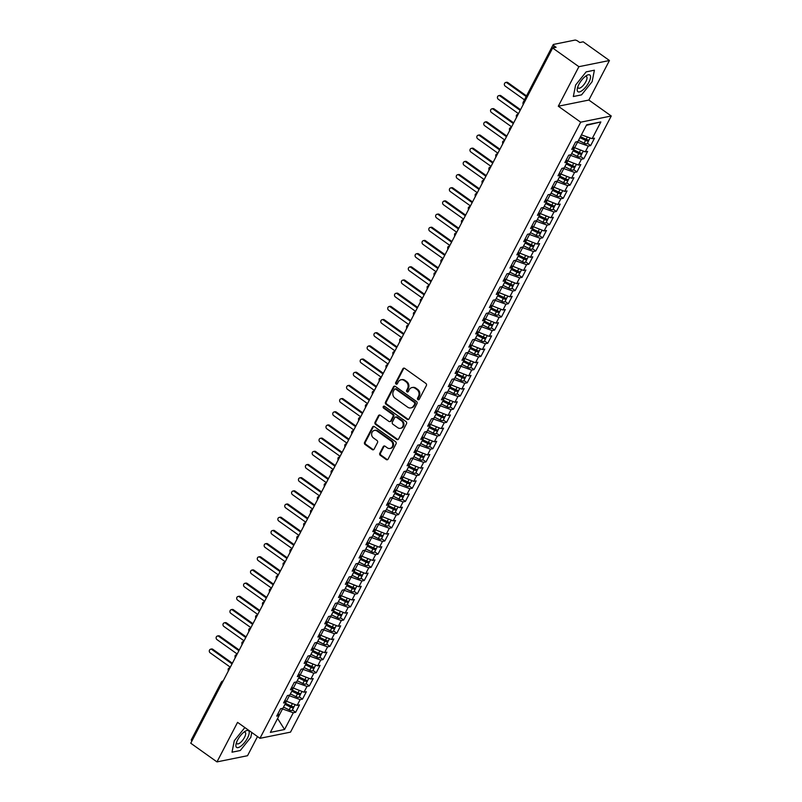 <?xml version="1.0" encoding="UTF-8"?>
<svg xmlns="http://www.w3.org/2000/svg" width="802" height="802" viewBox="0 0 802 802"><rect width="100%" height="100%" fill="white"/><g stroke="black" fill="none" stroke-linecap="round" stroke-linejoin="round"><path stroke-width="1.2" d="M417.922 399.637A1.083 0.942 -101.4 0 0 419.225 399.316L426.373 385.572A1.544 1.343 -101.4 0 0 425.872 383.436L404.709 368.359A1.544 1.343 -101.4 0 0 402.865 368.82L395.707 382.564A1.083 0.942 -101.4 0 0 397.351 383.737L398.273 381.952A4.952 4.311 -101.4 0 1 401.06 379.777A4.952 4.311 -101.4 0 1 404.198 380.499L405.962 381.752A4.952 4.311 -101.4 0 1 407.566 388.569L406.644 390.353A1.083 0.942 -101.4 0 0 408.288 391.526L409.21 389.742A4.952 4.311 -101.4 0 1 411.987 387.567A4.952 4.311 -101.4 0 1 415.125 388.288L416.89 389.541A4.952 4.311 -101.4 0 1 418.504 396.358L417.571 398.143A1.083 0.942 -101.4 0 0 417.922 399.637M411.987 387.567L412.759 387.416A4.952 4.311 -101.4 0 1 415.897 388.128L417.662 389.391A4.952 4.311 -101.4 0 1 419.266 396.208L418.343 397.982A1.083 0.942 -101.4 0 0 418.975 399.617M404.128 368.118A1.544 1.343 -101.4 0 0 403.627 368.659L396.469 382.404A1.083 0.942 -101.4 0 0 397.11 384.038M401.06 379.777L401.822 379.627A4.952 4.311 -101.4 0 1 404.96 380.338L406.724 381.602A4.952 4.311 -101.4 0 1 408.328 388.419L407.406 390.193A1.083 0.942 -101.4 0 0 408.038 391.827M379.807 453.21A1.544 1.343 -101.4 0 0 380.308 455.335L386.243 459.566A1.544 1.343 -101.4 0 0 388.088 459.115L396.038 443.847A1.544 1.343 -101.4 0 0 395.536 441.712L374.374 426.634A1.544 1.343 -101.4 0 0 372.519 427.095L364.579 442.363A1.544 1.343 -101.4 0 0 365.08 444.488L372.248 449.601A1.544 1.343 -101.4 0 0 374.103 449.14L377.501 442.614A1.544 1.343 -101.4 0 0 377 440.478L373.441 437.942A4.14 3.599 -101.4 0 1 371.657 433.661A4.14 3.599 -101.4 0 1 374.424 430.423A4.14 3.599 -101.4 0 1 377.04 431.025L390.975 440.95A4.14 3.599 -101.4 0 1 392.759 445.23A4.14 3.599 -101.4 0 1 390.003 448.468A4.14 3.599 -101.4 0 1 387.376 447.867L385.05 446.213A1.544 1.343 -101.4 0 0 383.206 446.674L379.807 453.21L380.569 453.05A1.544 1.343 -101.4 0 0 381.07 455.185L387.005 459.416A1.544 1.343 -101.4 0 0 387.597 459.646M578.884 66.686L558.302 106.225L588.858 100.049L609.44 60.511L578.884 66.686L552.648 48L556.087 47.308L554.172 45.935L553.149 47.899M558.302 106.225L580.698 122.185L259.958 738.321L237.562 722.361L216.981 761.9L190.746 743.213L552.648 48M407.185 419.336A1.544 1.343 -101.4 0 0 409.04 418.875L416.98 403.617A1.544 1.343 -101.4 0 0 416.479 401.481L395.316 386.404A1.544 1.343 -101.4 0 0 393.461 386.865L385.521 402.123A1.544 1.343 -101.4 0 0 386.023 404.258L407.185 419.336L407.947 419.185A1.544 1.343 -101.4 0 0 408.539 419.416M406.514 423.727L398.564 438.995A1.544 1.343 -101.4 0 1 396.719 439.456L375.547 424.378A1.544 1.343 -101.4 0 1 375.045 422.243L378.444 415.707A1.544 1.343 -101.4 0 1 380.298 415.256L388.88 421.371A1.544 1.343 -101.4 0 0 390.734 420.91L392.99 416.579A1.544 1.343 -101.4 0 0 392.489 414.444L383.546 408.078A1.083 0.942 -101.4 0 1 384.489 406.273L406.012 421.601A1.544 1.343 -101.4 0 1 406.514 423.727M580.698 122.185L611.254 115.999L290.514 732.136L259.958 738.321M586.382 125.323L600.848 121.944L586.643 124.811L577.931 141.553L575.565 142.034L571.726 149.413L574.092 148.931L571.074 154.736L568.708 155.207L564.859 162.585L567.225 162.114L564.207 167.909L561.841 168.39L558.002 175.768L560.367 175.287L557.35 181.092L554.984 181.573L551.144 188.951L553.51 188.47L550.493 194.264L548.117 194.746L544.277 202.124L546.643 201.653L543.626 207.447L541.26 207.929L537.42 215.307L539.786 214.826L536.769 220.63L534.403 221.111L530.553 228.49L532.929 228.009L529.911 233.803L527.536 234.284L523.696 241.663L526.062 241.191L523.044 246.986L520.678 247.467L516.839 254.846L519.205 254.364L516.187 260.169L513.821 260.64L509.972 268.028L512.348 267.547L509.32 273.342L506.954 273.823L503.115 281.201L505.481 280.73L502.463 286.525L500.097 287.006L496.258 294.384L498.623 293.903L495.606 299.707L493.24 300.179L489.39 307.567L491.756 307.086L488.739 312.88L486.373 313.361L482.533 320.74L484.899 320.269L481.882 326.063L479.516 326.544L475.676 333.923L478.042 333.442L475.025 339.246L472.649 339.717L468.809 347.106L471.175 346.624L468.157 352.419L465.792 352.9L461.952 360.278L464.318 359.797L461.3 365.602L458.934 366.083L455.085 373.461L457.461 372.98L454.443 378.785L452.067 379.256L448.228 386.644L450.594 386.163L447.576 391.957L445.21 392.439L441.371 399.817L443.737 399.336L440.719 405.14L438.353 405.622L434.504 413L436.879 412.519L433.852 418.323L431.486 418.794L427.646 426.183L430.012 425.702L426.995 431.496L424.629 431.977L420.789 439.356L423.155 438.874L420.138 444.679L417.772 445.16L413.922 452.539L416.288 452.057L413.271 457.852L410.905 458.333L407.065 465.711L409.431 465.24L406.413 471.035L404.048 471.516L400.208 478.894L402.574 478.413L399.556 484.218L397.18 484.699L393.341 492.077L395.707 491.596L392.689 497.39L390.323 497.872L386.484 505.25L388.85 504.779L385.832 510.573L383.466 511.054L379.617 518.433L381.993 517.952L378.975 523.756L376.599 524.237L372.76 531.616L375.125 531.135L372.108 536.929L369.742 537.41L365.902 544.789L368.268 544.317L365.251 550.112L362.885 550.593L359.035 557.971L361.411 557.49L358.384 563.295L356.018 563.766L352.178 571.154L354.544 570.673L351.527 576.468L349.161 576.949L345.321 584.327L347.687 583.856L344.67 589.65L342.304 590.132L338.454 597.51L340.82 597.029L337.802 602.833L335.437 603.304L331.597 610.693L333.963 610.212L330.945 616.006L328.579 616.487L324.74 623.866L327.106 623.385L324.088 629.189L321.712 629.67L317.873 637.049L320.239 636.567L317.221 642.372L314.855 642.843L311.016 650.232L313.382 649.75L310.364 655.545L307.998 656.026L304.148 663.404L306.524 662.923L303.507 668.728L301.131 669.209L297.291 676.587L299.657 676.106L296.64 681.911L294.274 682.382L290.434 689.77L292.8 689.289L289.783 695.083L287.417 695.565L283.567 702.943L285.943 702.462L282.916 708.266L280.55 708.747L276.71 716.126L279.076 715.645L278.124 713.419M600.848 121.944L592.137 138.676L581.42 134.856M587.395 143.247L590.663 145.583L594.503 138.195L592.137 138.676M590.663 145.583L588.297 146.054L585.28 151.859L573.34 147.197M580.538 156.43L583.806 158.756L587.645 151.377L585.28 151.859M583.806 158.756L581.44 159.237L578.422 165.032L566.483 160.38M573.671 169.613L576.939 171.939L580.788 164.56L578.422 165.032M576.939 171.939L574.573 172.42L571.555 178.214L559.626 173.553M566.813 182.786L570.082 185.122L573.921 177.733L571.555 178.214M570.082 185.122L567.716 185.593L564.698 191.397L552.758 186.736M559.956 195.969L563.225 198.294L567.064 190.916L564.698 191.397M563.225 198.294L560.859 198.776L557.831 204.57L545.901 199.919M553.089 209.142L556.357 211.477L560.207 204.099L557.831 204.57M556.357 211.477L553.992 211.959L550.974 217.753L539.034 213.091M546.232 222.324L549.5 224.65L553.34 217.272L550.974 217.753M549.5 224.65L547.134 225.131L544.117 230.936L532.177 226.274M539.365 235.507L542.643 237.833L546.483 230.455L544.117 230.936M542.643 237.833L540.267 238.314L537.25 244.109L525.32 239.457M532.508 248.68L535.776 251.016L539.626 243.638L537.25 244.109M535.776 251.016L533.41 251.497L530.393 257.292L518.453 252.63M525.651 261.863L528.919 264.189L532.759 256.81L530.393 257.292M528.919 264.189L526.553 264.67L523.536 270.474L511.596 265.813M518.784 275.046L522.062 277.372L525.901 269.993L523.536 270.474M522.062 277.372L519.686 277.853L516.668 283.647L504.739 278.986M511.927 288.219L515.195 290.555L519.034 283.176L516.668 283.647M515.195 290.555L512.829 291.036L509.811 296.83L497.872 292.169M505.07 301.402L508.338 303.727L512.177 296.349L509.811 296.83M508.338 303.727L505.972 304.209L502.944 310.013L491.014 305.351M498.202 314.584L501.471 316.91L505.32 309.532L502.944 310.013M501.471 316.91L499.105 317.392L496.087 323.186L484.157 318.524M491.345 327.757L494.613 330.093L498.453 322.705L496.087 323.186M494.613 330.093L492.248 330.564L489.23 336.369L477.29 331.707M484.488 340.94L487.756 343.266L491.596 335.888L489.23 336.369M487.756 343.266L485.39 343.747L482.363 349.552L470.433 344.89M477.621 354.123L480.889 356.449L484.739 349.07L482.363 349.552M480.889 356.449L478.523 356.93L475.506 362.725L463.566 358.063M470.764 367.296L474.032 369.632L477.872 362.243L475.506 362.725M474.032 369.632L471.666 370.103L468.649 375.907L456.709 371.246M463.897 380.479L467.175 382.805L471.015 375.426L468.649 375.907M467.175 382.805L464.799 383.286L461.782 389.09L449.852 384.429M457.04 393.662L460.308 395.987L464.157 388.609L461.782 389.09M460.308 395.987L457.942 396.469L454.924 402.263L442.985 397.602M450.183 406.835L453.451 409.17L457.29 401.782L454.924 402.263M453.451 409.17L451.085 409.642L448.067 415.446L436.128 410.784M443.316 420.017L446.594 422.343L450.433 414.965L448.067 415.446M446.594 422.343L444.218 422.824L441.2 428.619L429.27 423.967M436.458 433.2L439.727 435.526L443.566 428.148L441.2 428.619M439.727 435.526L437.361 436.007L434.343 441.802L422.403 437.14M429.601 446.373L432.869 448.709L436.709 441.321L434.343 441.802M432.869 448.709L430.504 449.18L427.476 454.985L415.546 450.323M422.734 459.556L426.002 461.882L429.852 454.503L427.476 454.985M426.002 461.882L423.636 462.363L420.619 468.157L408.689 463.506M415.877 472.729L419.145 475.065L422.985 467.686L420.619 468.157M419.145 475.065L416.779 475.546L413.762 481.34L401.822 476.679M409.02 485.912L412.288 488.238L416.128 480.859L413.762 481.34M412.288 488.238L409.922 488.719L406.895 494.523L394.965 489.862M402.153 499.095L405.421 501.42L409.271 494.042L406.895 494.523M405.421 501.42L403.055 501.902L400.038 507.696L388.098 503.044M395.296 512.267L398.564 514.603L402.403 507.225L400.038 507.696M398.564 514.603L396.198 515.084L393.18 520.879L381.241 516.217M388.429 525.45L391.707 527.776L395.546 520.398L393.18 520.879M391.707 527.776L389.331 528.257L386.313 534.062L374.384 529.4M381.572 538.633L384.84 540.959L388.689 533.581L386.313 534.062M384.84 540.959L382.474 541.44L379.456 547.235L367.517 542.573M374.714 551.806L377.983 554.142L381.822 546.763L379.456 547.235M377.983 554.142L375.617 554.623L372.599 560.418L360.659 555.756M367.847 564.989L371.125 567.315L374.965 559.936L372.599 560.418M371.125 567.315L368.75 567.796L365.732 573.6L353.802 568.939M360.99 578.172L364.258 580.498L368.098 573.119L365.732 573.6M364.258 580.498L361.892 580.979L358.875 586.773L346.935 582.112M354.133 591.345L357.401 593.681L361.241 586.292L358.875 586.773M357.401 593.681L355.035 594.152L352.008 599.956L340.078 595.295M347.266 604.528L350.534 606.853L354.384 599.475L352.008 599.956M350.534 606.853L348.168 607.335L345.151 613.139L333.221 608.477M340.409 617.71L343.677 620.036L347.517 612.658L345.151 613.139M343.677 620.036L341.311 620.517L338.294 626.312L326.354 621.65M333.552 630.883L336.82 633.219L340.66 625.831L338.294 626.312M336.82 633.219L334.454 633.69L331.427 639.495L319.497 634.833M326.685 644.066L329.953 646.392L333.802 639.014L331.427 639.495M329.953 646.392L327.587 646.873L324.569 652.678L312.63 648.016M319.828 657.249L323.096 659.575L326.935 652.196L324.569 652.678M323.096 659.575L320.73 660.056L317.712 665.85L305.773 661.189M312.96 670.422L316.239 672.758L320.078 665.369L317.712 665.85M316.239 672.758L313.863 673.229L310.845 679.033L298.915 674.372M306.103 683.605L309.372 685.931L313.211 678.552L310.845 679.033M309.372 685.931L307.006 686.412L303.988 692.206L292.048 687.555M299.246 696.788L302.514 699.113L306.354 691.735L303.988 692.206M302.514 699.113L300.148 699.595L297.131 705.389L285.191 700.727M292.379 709.96L295.657 712.296L299.497 704.908L297.131 705.389M295.657 712.296L293.281 712.767L284.57 729.509L270.364 732.386L279.076 715.645M285.943 702.462L284.981 700.236M279.046 715.564L282.494 708.928L281.863 708.477M293.281 712.767L282.494 708.928M277.602 718.482L284.57 729.509M292.8 689.289L291.838 687.063M286.334 701.549L289.352 695.745L288.73 695.294M300.148 699.595L289.352 695.745M299.657 676.106L298.705 673.88M293.201 688.367L296.219 682.572L295.587 682.121M307.006 686.412L296.219 682.572M306.524 662.923L305.562 660.698M300.058 675.184L303.076 669.389L302.444 668.938M313.863 673.229L303.076 669.389M313.382 649.75L312.419 647.525M306.915 662.011L309.943 656.206L309.311 655.765M320.73 660.056L309.943 656.206M320.239 636.567L319.286 634.342M313.782 648.828L316.8 643.034L316.168 642.582M327.587 646.873L316.8 643.034M327.106 623.385L326.143 621.159M320.64 635.645L323.657 629.851L323.026 629.4M334.454 633.69L323.657 629.851M333.963 610.212L333 607.986M327.507 622.472L330.524 616.668L329.893 616.227M341.311 620.517L330.524 616.668M340.82 597.029L339.868 594.803M334.364 609.289L337.381 603.495L336.75 603.044M348.168 607.335L337.381 603.495M347.687 583.856L346.725 581.62M341.221 596.117L344.238 590.312L343.607 589.861M355.035 594.152L344.238 590.312M354.544 570.673L353.592 568.448M348.088 582.934L351.106 577.129L350.474 576.688M361.892 580.979L351.106 577.129M361.411 557.49L360.449 555.265M354.945 569.751L357.963 563.956L357.331 563.505M368.75 567.796L357.963 563.956M368.268 544.317L367.306 542.082M361.802 556.578L364.82 550.773L364.198 550.322M375.617 554.623L364.82 550.773M375.125 531.135L374.173 528.909M368.669 543.395L371.687 537.591L371.055 537.15M382.474 541.44L371.687 537.591M381.993 517.952L381.03 515.726M375.526 530.212L378.544 524.418L377.912 523.967M389.331 528.257L378.544 524.418M388.85 504.779L387.887 502.543M382.384 517.039L385.411 511.235L384.78 510.784M396.198 515.084L385.411 511.235M395.707 491.596L394.754 489.37M389.251 503.856L392.268 498.062L391.637 497.611M403.055 501.902L392.268 498.062M402.574 478.413L401.612 476.188M396.108 490.674L399.125 484.879L398.494 484.428M409.922 488.719L399.125 484.879M409.431 465.24L408.469 463.015M402.975 477.501L405.992 471.696L405.361 471.245M416.779 475.546L405.992 471.696M416.288 452.057L415.336 449.832M409.832 464.318L412.85 458.523L412.218 458.072M423.636 462.363L412.85 458.523M423.155 438.874L422.193 436.649M416.689 451.135L419.707 445.341L419.075 444.889M430.504 449.18L419.707 445.341M430.012 425.702L429.06 423.476M423.556 437.962L426.574 432.158L425.942 431.707M437.361 436.007L426.574 432.158M436.879 412.519L435.917 410.293M430.413 424.779L433.431 418.985L432.799 418.534M444.218 422.824L433.431 418.985M443.737 399.336L442.774 397.11M437.27 411.596L440.288 405.802L439.666 405.351M451.085 409.642L440.288 405.802M450.594 386.163L449.641 383.937M444.138 398.424L447.155 392.619L446.524 392.178M457.942 396.469L447.155 392.619M457.461 372.98L456.498 370.755M450.995 385.241L454.012 379.446L453.381 378.995M464.799 383.286L454.012 379.446M464.318 359.797L463.355 357.572M457.852 372.058L460.879 366.263L460.248 365.812M471.666 370.103L460.879 366.263M471.175 346.624L470.223 344.399M464.719 358.885L467.736 353.08L467.105 352.639M478.523 356.93L467.736 353.08M478.042 333.442L477.08 331.216M471.576 345.702L474.594 339.908L473.962 339.457M485.39 343.747L474.594 339.908M484.899 320.269L483.937 318.033M478.443 332.529L481.461 326.725L480.829 326.274M492.248 330.564L481.461 326.725M491.756 307.086L490.804 304.86M485.3 319.346L488.318 313.542L487.686 313.101M499.105 317.392L488.318 313.542M498.623 293.903L497.661 291.677M492.157 306.163L495.175 300.369L494.543 299.918M505.972 304.209L495.175 300.369M505.481 280.73L504.528 278.495M499.024 292.991L502.042 287.186L501.41 286.735M512.829 291.036L502.042 287.186M512.348 267.547L511.385 265.322M505.882 279.808L508.899 274.003L508.267 273.562M519.686 277.853L508.899 274.003M519.205 254.364L518.242 252.139M512.739 266.625L515.756 260.83L515.135 260.379M526.553 264.67L515.756 260.83M526.062 241.191L525.109 238.956M519.606 253.452L522.623 247.648L521.992 247.196M533.41 251.497L522.623 247.648M532.929 228.009L531.967 225.783M526.463 240.269L529.48 234.475L528.849 234.024M540.267 238.314L529.48 234.475M539.786 214.826L538.824 212.6M533.32 227.086L536.348 221.292L535.716 220.841M547.134 225.131L536.348 221.292M546.643 201.653L545.691 199.427M540.187 213.913L543.205 208.109L542.573 207.658M553.992 211.959L543.205 208.109M553.51 188.47L552.548 186.244M547.044 200.731L550.062 194.936L549.43 194.485M560.859 198.776L550.062 194.936M560.367 175.287L559.405 173.062M553.911 187.548L556.929 181.753L556.297 181.302M567.716 185.593L556.929 181.753M567.225 162.114L566.272 159.889M560.768 174.375L563.786 168.57L563.154 168.119M574.573 172.42L563.786 168.57M574.092 148.931L573.129 146.706M567.626 161.192L570.643 155.398L570.011 154.946M581.44 159.237L570.643 155.398M609.44 60.511L583.204 41.814L579.766 42.516L577.851 41.153A2.366 0.792 27.5 0 0 574.904 40.1L553.52 44.431A2.366 0.792 27.5 0 0 553.22 44.611A2.366 0.792 27.5 0 0 554.172 45.935M574.493 148.009L577.51 142.215L576.879 141.764M588.297 146.054L577.51 142.215M191.949 740.908A2.366 0.792 -152.5 0 1 191.317 739.825L221.312 682.201A2.366 0.792 -152.5 0 0 221.943 683.274M216.981 761.9L247.527 755.715L257.502 736.567M588.858 100.049L611.254 115.999M581.58 94.857L592.117 81.694L594.402 70.205L586.162 71.879L575.625 85.032L573.33 96.521L581.58 94.857L573.33 96.521L575.625 85.032L586.162 71.879L594.402 70.205L592.117 81.694L581.58 94.857M244.841 727.554L234.304 740.707L232.009 752.196L240.259 750.532L250.795 737.369L251.768 732.487L250.795 737.369L240.259 750.532L232.009 752.196L234.304 740.707L244.841 727.554M516.959 116.561A2.366 0.792 -152.5 0 1 516.318 115.498A2.366 0.792 -152.5 0 1 516.328 115.488A2.366 2.366 0 0 1 517.952 114.255A2.366 2.055 -101.4 0 1 518.172 114.225L517.952 114.255M510.092 129.744A2.366 0.792 -152.5 0 1 509.46 128.671A2.366 0.792 -152.5 0 1 509.46 128.661A2.366 2.366 0 0 1 511.095 127.438A2.366 2.055 -101.4 0 1 511.315 127.408L511.095 127.438M503.235 142.926A2.366 0.792 -152.5 0 1 502.593 141.854A2.366 0.792 -152.5 0 1 502.603 141.844A2.366 2.366 0 0 1 504.227 140.621A2.366 2.055 -101.4 0 1 504.448 140.591M496.378 156.099A2.366 0.792 -152.5 0 1 495.736 155.037A2.366 0.792 -152.5 0 1 495.736 155.027A2.366 2.366 0 0 1 497.37 153.794A2.366 2.055 -101.4 0 1 497.591 153.763M489.511 169.282A2.366 0.792 -152.5 0 1 488.879 168.209A2.366 0.792 -152.5 0 1 488.879 168.199A2.366 2.366 0 0 1 490.513 166.976A2.366 2.055 -101.4 0 1 490.734 166.946M482.654 182.465A2.366 0.792 -152.5 0 1 482.012 181.392A2.366 0.792 -152.5 0 1 482.022 181.382A2.366 2.366 0 0 1 483.646 180.159A2.366 2.055 -101.4 0 1 483.867 180.129M475.797 195.638A2.366 0.792 -152.5 0 1 475.155 194.575A2.366 0.792 -152.5 0 1 475.155 194.565A2.366 2.366 0 0 1 476.789 193.332A2.366 2.055 -101.4 0 1 477.01 193.302M468.929 208.821A2.366 0.792 -152.5 0 1 468.298 207.748A2.366 0.792 -152.5 0 1 468.298 207.738A2.366 2.366 0 0 1 469.932 206.515A2.366 2.055 -101.4 0 1 470.152 206.485L469.932 206.515M462.072 222.004A2.366 0.792 -152.5 0 1 461.431 220.931A2.366 0.792 -152.5 0 1 461.441 220.921A2.366 2.366 0 0 1 463.065 219.698A2.366 2.055 -101.4 0 1 463.285 219.668L463.065 219.698M455.215 235.176A2.366 0.792 -152.5 0 1 454.574 234.114A2.366 0.792 -152.5 0 1 454.574 234.104A2.366 2.366 0 0 1 456.208 232.871A2.366 2.055 -101.4 0 1 456.428 232.841L456.208 232.871M448.348 248.359A2.366 0.792 -152.5 0 1 447.716 247.287A2.366 0.792 -152.5 0 1 447.716 247.277A2.366 2.366 0 0 1 449.351 246.054A2.366 2.055 -101.4 0 1 449.561 246.024L449.351 246.054M441.491 261.542A2.366 0.792 -152.5 0 1 440.849 260.47A2.366 0.792 -152.5 0 1 440.859 260.46A2.366 2.366 0 0 1 442.483 259.236A2.366 2.055 -101.4 0 1 442.704 259.206L442.483 259.236M434.624 274.715A2.366 0.792 -152.5 0 1 433.992 273.642L433.992 273.642A2.366 2.366 0 0 1 435.626 272.409A2.366 2.055 -101.4 0 1 435.847 272.379L435.626 272.409M427.767 287.898A2.366 0.792 -152.5 0 1 427.125 286.825A2.366 0.792 -152.5 0 1 427.135 286.815A2.366 2.366 0 0 1 428.759 285.592A2.366 2.055 -101.4 0 1 428.98 285.562L428.759 285.592M420.91 301.071A2.366 0.792 -152.5 0 1 420.268 300.008A2.366 0.792 -152.5 0 1 420.268 299.998A2.366 2.366 0 0 1 421.902 298.775A2.366 2.055 -101.4 0 1 422.123 298.745M414.043 314.254A2.366 0.792 -152.5 0 1 413.411 313.181L413.411 313.181A2.366 2.366 0 0 1 415.045 311.948A2.366 2.055 -101.4 0 1 415.266 311.918L415.045 311.948M407.185 327.437A2.366 0.792 -152.5 0 1 406.544 326.364A2.366 0.792 -152.5 0 1 406.554 326.354A2.366 2.366 0 0 1 408.178 325.131A2.366 2.055 -101.4 0 1 408.398 325.101M400.328 340.609A2.366 0.792 -152.5 0 1 399.687 339.547A2.366 0.792 -152.5 0 1 399.687 339.537A2.366 2.366 0 0 1 401.321 338.314A2.366 2.055 -101.4 0 1 401.541 338.274M393.461 353.792A2.366 0.792 -152.5 0 1 392.83 352.72L392.83 352.72A2.366 2.366 0 0 1 394.464 351.487A2.366 2.055 -101.4 0 1 394.684 351.456M386.604 366.975A2.366 0.792 -152.5 0 1 385.962 365.902A2.366 0.792 -152.5 0 1 385.973 365.892A2.366 2.366 0 0 1 387.597 364.669A2.366 2.055 -101.4 0 1 387.817 364.639M379.747 380.148A2.366 0.792 -152.5 0 1 379.105 379.085A2.366 0.792 -152.5 0 1 379.105 379.075A2.366 2.366 0 0 1 380.739 377.842A2.366 2.055 -101.4 0 1 380.96 377.812L380.739 377.842M372.88 393.331A2.366 0.792 -152.5 0 1 372.248 392.258A2.366 0.792 -152.5 0 1 372.248 392.248A2.366 2.366 0 0 1 373.882 391.025A2.366 2.055 -101.4 0 1 374.093 390.995L373.882 391.025M366.023 406.514A2.366 0.792 -152.5 0 1 365.381 405.441A2.366 0.792 -152.5 0 1 365.391 405.431A2.366 2.366 0 0 1 367.015 404.208A2.366 2.055 -101.4 0 1 367.236 404.178M359.156 419.687A2.366 0.792 -152.5 0 1 358.524 418.624A2.366 0.792 -152.5 0 1 358.524 418.614A2.366 2.366 0 0 1 360.158 417.381A2.366 2.055 -101.4 0 1 360.379 417.351L360.158 417.381M352.299 432.869A2.366 0.792 -152.5 0 1 351.657 431.797A2.366 0.792 -152.5 0 1 351.667 431.787A2.366 2.366 0 0 1 353.291 430.564A2.366 2.055 -101.4 0 1 353.512 430.534L353.291 430.564M345.441 446.052A2.366 0.792 -152.5 0 1 344.8 444.98A2.366 0.792 -152.5 0 1 344.8 444.97A2.366 2.366 0 0 1 346.434 443.747A2.366 2.055 -101.4 0 1 346.654 443.717L346.434 443.747M338.574 459.225A2.366 0.792 -152.5 0 1 337.943 458.163A2.366 0.792 -152.5 0 1 337.943 458.153A2.366 2.366 0 0 1 339.577 456.919A2.366 2.055 -101.4 0 1 339.797 456.889L339.577 456.919M331.717 472.408A2.366 0.792 -152.5 0 1 331.076 471.335A2.366 0.792 -152.5 0 1 331.086 471.325A2.366 2.366 0 0 1 332.71 470.102A2.366 2.055 -101.4 0 1 332.93 470.072L332.71 470.102M324.86 485.591A2.366 0.792 -152.5 0 1 324.219 484.518A2.366 0.792 -152.5 0 1 324.219 484.508A2.366 2.366 0 0 1 325.853 483.285A2.366 2.055 -101.4 0 1 326.073 483.255L325.853 483.285M317.993 498.764A2.366 0.792 -152.5 0 1 317.361 497.701A2.366 0.792 -152.5 0 1 317.361 497.691A2.366 2.366 0 0 1 318.995 496.458A2.366 2.055 -101.4 0 1 319.216 496.428L318.995 496.458M311.136 511.947A2.366 0.792 -152.5 0 1 310.494 510.874A2.366 0.792 -152.5 0 1 310.504 510.864A2.366 2.366 0 0 1 312.128 509.641A2.366 2.055 -101.4 0 1 312.349 509.611M304.279 525.13A2.366 0.792 -152.5 0 1 303.637 524.057A2.366 0.792 -152.5 0 1 303.637 524.047A2.366 2.366 0 0 1 305.271 522.824A2.366 2.055 -101.4 0 1 305.492 522.794M297.412 538.302A2.366 0.792 -152.5 0 1 296.78 537.23L296.78 537.23A2.366 2.366 0 0 1 298.414 535.997A2.366 2.055 -101.4 0 1 298.625 535.967M290.555 551.485A2.366 0.792 -152.5 0 1 289.913 550.413A2.366 0.792 -152.5 0 1 289.923 550.403A2.366 2.366 0 0 1 291.547 549.18A2.366 2.055 -101.4 0 1 291.768 549.149M283.687 564.658A2.366 0.792 -152.5 0 1 283.056 563.595A2.366 0.792 -152.5 0 1 283.056 563.585A2.366 2.366 0 0 1 284.69 562.362A2.366 2.055 -101.4 0 1 284.91 562.332M276.83 577.841A2.366 0.792 -152.5 0 1 276.189 576.768A2.366 0.792 -152.5 0 1 276.199 576.768A2.366 2.366 0 0 1 277.823 575.535A2.366 2.055 -101.4 0 1 278.043 575.505L277.823 575.535M269.973 591.024A2.366 0.792 -152.5 0 1 269.332 589.951A2.366 0.792 -152.5 0 1 269.332 589.941A2.366 2.366 0 0 1 270.966 588.718A2.366 2.055 -101.4 0 1 271.186 588.688L270.966 588.718M263.106 604.197A2.366 0.792 -152.5 0 1 262.475 603.134A2.366 0.792 -152.5 0 1 262.475 603.124A2.366 2.366 0 0 1 264.109 601.901A2.366 2.055 -101.4 0 1 264.329 601.861L264.109 601.901M256.249 617.38A2.366 0.792 -152.5 0 1 255.607 616.307A2.366 0.792 -152.5 0 1 255.617 616.307A2.366 2.366 0 0 1 257.242 615.074A2.366 2.055 -101.4 0 1 257.462 615.044M249.392 630.562A2.366 0.792 -152.5 0 1 248.75 629.49A2.366 0.792 -152.5 0 1 248.75 629.48A2.366 2.366 0 0 1 250.384 628.257A2.366 2.055 -101.4 0 1 250.605 628.227L250.384 628.257M242.525 643.735A2.366 0.792 -152.5 0 1 241.893 642.673A2.366 0.792 -152.5 0 1 241.893 642.663A2.366 2.366 0 0 1 243.527 641.43A2.366 2.055 -101.4 0 1 243.748 641.399L243.527 641.43M235.668 656.918A2.366 0.792 -152.5 0 1 235.026 655.846A2.366 0.792 -152.5 0 1 235.036 655.846A2.366 2.366 0 0 1 236.66 654.612A2.366 2.055 -101.4 0 1 236.881 654.582L236.66 654.612M228.811 670.101A2.366 0.792 -152.5 0 1 228.169 669.028A2.366 0.792 -152.5 0 1 228.169 669.018A2.366 2.366 0 0 1 229.803 667.795A2.366 2.055 -101.4 0 1 230.024 667.765L229.803 667.795M394.734 386.173A1.544 1.343 -101.4 0 0 394.233 386.704L386.283 401.972A1.544 1.343 -101.4 0 0 386.785 404.108L407.947 419.185M414.594 403.867A1.083 0.942 -101.4 0 0 414.243 402.373L395.667 389.14A1.083 0.942 -101.4 0 0 394.373 389.461L393.391 391.336A4.952 4.311 -101.4 0 0 395.005 398.153L407.697 407.195A4.952 4.311 -101.4 0 0 410.835 407.917A4.952 4.311 -101.4 0 0 413.621 405.742L415.356 403.707A1.083 0.942 -101.4 0 0 415.005 402.223L414.243 402.373M394.975 388.98L395.747 388.83A1.083 0.942 -101.4 0 1 396.429 388.98L415.005 402.223M410.835 407.917L411.606 407.767A4.952 4.311 -101.4 0 0 414.383 405.581L413.621 405.742M415.356 403.707L414.383 405.581M379.717 415.015A1.544 1.343 -101.4 0 0 379.216 415.556L375.807 422.093A1.544 1.343 -101.4 0 0 376.318 424.218L397.481 439.295A1.544 1.343 -101.4 0 0 398.063 439.536M389.862 421.591L390.624 421.441A1.544 1.343 -101.4 0 0 391.496 420.759L393.752 416.428A1.544 1.343 -101.4 0 0 393.251 414.293L384.308 407.927L383.546 408.078M384.208 406.133A1.083 0.942 -101.4 0 0 384.308 407.927M397.792 427.717A4.14 3.599 -101.4 0 0 400.409 428.318A4.14 3.599 -101.4 0 0 403.175 425.07A4.14 3.599 -101.4 0 0 401.391 420.789L396.479 417.301A1.544 1.343 -101.4 0 0 394.634 417.752L392.378 422.083A1.544 1.343 -101.4 0 0 392.88 424.218L397.792 427.717M400.409 428.318L401.17 428.158A4.14 3.599 -101.4 0 0 403.937 424.92A4.14 3.599 -101.4 0 0 402.153 420.639L401.391 420.789M395.506 417.07L396.268 416.92A1.544 1.343 -101.4 0 1 397.251 417.14L402.153 420.639M384.469 445.982A1.544 1.343 -101.4 0 0 383.968 446.524L380.569 453.05M390.003 448.468L390.764 448.318A4.14 3.599 -101.4 0 0 393.531 445.08A4.14 3.599 -101.4 0 0 391.737 440.799L390.975 440.95M374.424 430.423L375.186 430.273A4.14 3.599 -101.4 0 1 377.812 430.875L391.737 440.799M373.782 426.403A1.544 1.343 -101.4 0 0 373.291 426.935L365.341 442.203A1.544 1.343 -101.4 0 0 365.842 444.338L373.01 449.441A1.544 1.343 -101.4 0 0 373.602 449.681M580.518 136.581L586.152 139.327A3.158 1.063 27.5 0 0 588.818 139.989A3.158 1.063 27.5 0 0 589.219 139.738L590.142 137.964M580.287 137.022L586.813 139.618M579.966 137.633L585.6 140.38A3.158 1.063 27.5 0 0 588.267 141.042A3.158 1.063 27.5 0 0 588.678 140.791A3.158 1.063 27.5 0 0 588.467 140.019M588.678 140.791L587.234 143.558A3.158 1.063 -152.5 0 1 586.833 143.809A3.158 1.063 -152.5 0 1 584.157 143.157L578.533 140.4M505.581 82.476L506.573 82.275A1.975 1.714 78.6 0 1 507.816 82.566L506.824 82.766A1.975 1.714 -101.4 0 0 505.11 86.055L524.468 99.849M526.182 96.551L506.824 82.766M526.523 95.889L507.816 82.566M573.661 149.763L579.295 152.51A3.158 1.063 27.5 0 0 581.961 153.162A3.158 1.063 27.5 0 0 582.362 152.921L583.285 151.147M573.43 150.205L579.956 152.801M573.109 150.816L578.743 153.563A3.158 1.063 27.5 0 0 581.41 154.225A3.158 1.063 27.5 0 0 581.811 153.974A3.158 1.063 27.5 0 0 581.61 153.192M581.811 153.974L580.377 156.741A3.158 1.063 -152.5 0 1 579.966 156.991A3.158 1.063 -152.5 0 1 577.3 156.33L571.666 153.583M498.714 95.659L499.706 95.458A1.975 1.714 78.6 0 1 500.959 95.739L499.967 95.939A1.975 1.714 -101.4 0 0 498.253 99.237L518.473 113.643M520.187 110.355L499.967 95.939M520.538 109.694L500.959 95.739M566.793 162.936L572.428 165.693A3.158 1.063 27.5 0 0 575.094 166.345A3.158 1.063 27.5 0 0 575.505 166.094L576.427 164.33M566.573 163.377L573.099 165.984M566.252 163.999L571.876 166.746A3.158 1.063 27.5 0 0 574.553 167.397A3.158 1.063 27.5 0 0 574.954 167.147A3.158 1.063 27.5 0 0 574.743 166.375M574.954 167.147L573.51 169.914A3.158 1.063 -152.5 0 1 573.109 170.164A3.158 1.063 -152.5 0 1 570.443 169.513L564.808 166.766M491.857 108.841L492.849 108.641A1.975 1.714 78.6 0 1 494.102 108.922L493.1 109.122A1.975 1.714 -101.4 0 0 491.385 112.42L511.616 126.826M513.33 123.528L493.1 109.122M513.671 122.866L494.102 108.922M559.936 176.119L565.57 178.866A3.158 1.063 27.5 0 0 568.237 179.528A3.158 1.063 27.5 0 0 568.638 179.277L569.56 177.503M559.706 176.56L566.232 179.157M559.385 177.172L565.019 179.919A3.158 1.063 27.5 0 0 567.686 180.58A3.158 1.063 27.5 0 0 568.097 180.33A3.158 1.063 27.5 0 0 567.886 179.548M568.097 180.33L566.653 183.097A3.158 1.063 -152.5 0 1 566.252 183.347A3.158 1.063 -152.5 0 1 563.575 182.696L557.951 179.939M484.999 122.014L485.992 121.814A1.975 1.714 78.6 0 1 487.235 122.104L486.243 122.305A1.975 1.714 -101.4 0 0 484.528 125.593L504.759 140.009M506.473 136.711L486.243 122.305M506.814 136.049L487.235 122.104M553.079 189.302L558.713 192.049A3.158 1.063 27.5 0 0 561.38 192.701A3.158 1.063 27.5 0 0 561.781 192.45L562.703 190.686M552.849 189.743L559.375 192.34M552.528 190.355L558.162 193.102A3.158 1.063 27.5 0 0 560.829 193.763A3.158 1.063 27.5 0 0 561.23 193.513A3.158 1.063 27.5 0 0 561.029 192.731M561.23 193.513L559.786 196.279A3.158 1.063 -152.5 0 1 559.385 196.53A3.158 1.063 -152.5 0 1 556.718 195.868L551.084 193.122M478.132 135.197L479.125 134.997A1.975 1.714 78.6 0 1 480.378 135.277L479.385 135.478A1.975 1.714 -101.4 0 0 477.671 138.776L497.892 153.182M499.606 149.894L479.385 135.478M499.957 149.232L480.378 135.277M588.838 82.365A10.256 3.709 125.5 0 0 586.242 75.739A10.256 3.709 125.5 0 0 578.904 84.37A10.256 3.709 125.5 0 0 577.43 88.1A10.256 3.709 125.5 0 0 580.668 91.468A10.256 3.709 125.5 0 0 588.838 82.365M577.881 86.646A7.018 2.536 125.5 0 0 578.382 88.07A7.018 2.536 125.5 0 0 585.851 81.674A7.018 2.536 125.5 0 0 586.523 76.641A7.018 2.536 125.5 0 0 585.009 76.641M247.507 738.04A10.256 3.709 125.5 0 0 244.921 731.414A10.256 3.709 125.5 0 0 237.582 740.046A10.256 3.709 125.5 0 0 236.109 743.775A10.256 3.709 125.5 0 0 239.347 747.143A10.256 3.709 125.5 0 0 247.507 738.04M236.56 742.321A7.018 2.536 125.5 0 0 237.051 743.745A7.018 2.536 125.5 0 0 244.53 737.339A7.018 2.536 125.5 0 0 245.201 732.316A7.018 2.536 125.5 0 0 243.688 732.316M546.212 202.475L551.846 205.232A3.158 1.063 27.5 0 0 554.513 205.883A3.158 1.063 27.5 0 0 554.924 205.633L555.846 203.868M545.982 202.916L552.518 205.523M545.671 203.538L551.295 206.284A3.158 1.063 27.5 0 0 553.971 206.936A3.158 1.063 27.5 0 0 554.372 206.685A3.158 1.063 27.5 0 0 554.162 205.913M554.372 206.685L552.929 209.452A3.158 1.063 -152.5 0 1 552.528 209.703A3.158 1.063 -152.5 0 1 549.861 209.051L544.227 206.304M471.275 148.37L472.268 148.169A1.975 1.714 78.6 0 1 473.511 148.46L472.518 148.661A1.975 1.714 -101.4 0 0 470.804 151.959L491.035 166.365M492.749 163.067L472.518 148.661M493.09 162.405L473.511 148.46M539.355 215.658L544.989 218.405A3.158 1.063 27.5 0 0 547.656 219.066A3.158 1.063 27.5 0 0 548.057 218.816L548.979 217.041M539.124 216.099L545.651 218.695M538.804 216.71L544.438 219.457A3.158 1.063 27.5 0 0 547.104 220.119A3.158 1.063 27.5 0 0 547.505 219.868A3.158 1.063 27.5 0 0 547.305 219.086M547.505 219.868L546.072 222.635A3.158 1.063 -152.5 0 1 545.671 222.886A3.158 1.063 -152.5 0 1 542.994 222.224L537.37 219.477M464.408 161.553L465.411 161.352A1.975 1.714 78.6 0 1 466.654 161.643L465.661 161.844A1.975 1.714 -101.4 0 0 463.947 165.132L484.177 179.548M485.892 176.25L465.661 161.844M486.233 175.588L466.654 161.643M532.498 228.841L538.122 231.588A3.158 1.063 27.5 0 0 540.799 232.239A3.158 1.063 27.5 0 0 541.2 231.989L542.122 230.224M532.267 229.282L538.794 231.878M531.947 229.893L537.581 232.64A3.158 1.063 27.5 0 0 540.247 233.302A3.158 1.063 27.5 0 0 540.648 233.051A3.158 1.063 27.5 0 0 540.448 232.269M540.648 233.051L539.205 235.818A3.158 1.063 -152.5 0 1 538.804 236.069A3.158 1.063 -152.5 0 1 536.137 235.407L530.503 232.66M457.551 174.736L458.543 174.535A1.975 1.714 78.6 0 1 459.797 174.816L458.804 175.016A1.975 1.714 -101.4 0 0 457.09 178.315L477.31 192.721M479.025 189.432L458.804 175.016M479.375 188.761L459.797 174.816M525.631 242.014L531.265 244.77A3.158 1.063 27.5 0 0 533.932 245.422A3.158 1.063 27.5 0 0 534.343 245.171L535.255 243.397M525.4 242.455L531.927 245.061M525.089 243.066L530.713 245.823A3.158 1.063 27.5 0 0 533.39 246.475A3.158 1.063 27.5 0 0 533.791 246.224A3.158 1.063 27.5 0 0 533.581 245.452M533.791 246.224L532.348 248.991A3.158 1.063 -152.5 0 1 531.947 249.242A3.158 1.063 -152.5 0 1 529.28 248.59L523.646 245.843M450.694 187.909L451.686 187.708A1.975 1.714 78.6 0 1 452.929 187.999L451.937 188.199A1.975 1.714 -101.4 0 0 450.223 191.498L470.453 205.903M472.167 202.605L451.937 188.199M472.508 201.944L452.929 187.999M518.774 255.196L524.408 257.943A3.158 1.063 27.5 0 0 527.074 258.605A3.158 1.063 27.5 0 0 527.475 258.354L528.398 256.58M518.543 255.637L525.069 258.234M518.222 256.249L523.856 258.996A3.158 1.063 27.5 0 0 526.523 259.658A3.158 1.063 27.5 0 0 526.924 259.407A3.158 1.063 27.5 0 0 526.724 258.625M526.924 259.407L525.49 262.174A3.158 1.063 -152.5 0 1 525.079 262.424A3.158 1.063 -152.5 0 1 522.413 261.763L516.779 259.016M443.827 201.091L444.819 200.891A1.975 1.714 78.6 0 1 446.072 201.182L445.08 201.382A1.975 1.714 -101.4 0 0 443.366 204.67L463.586 219.086M465.31 215.788L445.08 201.382M465.651 215.126L446.072 201.182M511.917 268.379L517.541 271.126A3.158 1.063 27.5 0 0 520.217 271.778A3.158 1.063 27.5 0 0 520.618 271.527L521.541 269.763M511.686 268.82L518.212 271.417M511.365 269.432L516.999 272.179A3.158 1.063 27.5 0 0 519.666 272.83A3.158 1.063 27.5 0 0 520.067 272.59A3.158 1.063 27.5 0 0 519.856 271.808M520.067 272.59L518.623 275.357A3.158 1.063 -152.5 0 1 518.222 275.607A3.158 1.063 -152.5 0 1 515.556 274.946L509.922 272.199M436.97 214.274L437.962 214.074A1.975 1.714 78.6 0 1 439.215 214.355L438.223 214.555A1.975 1.714 -101.4 0 0 436.499 217.853L456.729 232.259M458.443 228.961L438.223 214.555M458.794 228.299L439.215 214.355M505.049 281.552L510.684 284.299A3.158 1.063 27.5 0 0 513.35 284.961A3.158 1.063 27.5 0 0 513.751 284.71L514.673 282.936M504.819 281.993L511.345 284.6M504.498 282.605L510.132 285.362A3.158 1.063 27.5 0 0 512.799 286.013A3.158 1.063 27.5 0 0 513.21 285.763A3.158 1.063 27.5 0 0 512.999 284.991M513.21 285.763L511.766 288.53A3.158 1.063 -152.5 0 1 511.365 288.78A3.158 1.063 -152.5 0 1 508.689 288.129L503.065 285.382M430.113 227.447L431.105 227.247A1.975 1.714 78.6 0 1 432.348 227.537L431.356 227.738A1.975 1.714 -101.4 0 0 429.641 231.036L449.872 245.442M451.586 242.144L431.356 227.738M451.927 241.482L432.348 227.537M498.192 294.735L503.826 297.482A3.158 1.063 27.5 0 0 506.493 298.143A3.158 1.063 27.5 0 0 506.894 297.893L507.816 296.118M497.962 295.176L504.488 297.773M497.641 295.788L503.275 298.534A3.158 1.063 27.5 0 0 505.942 299.196A3.158 1.063 27.5 0 0 506.343 298.945A3.158 1.063 27.5 0 0 506.142 298.164M506.343 298.945L504.909 301.712A3.158 1.063 -152.5 0 1 504.498 301.963A3.158 1.063 -152.5 0 1 501.831 301.301L496.197 298.555M423.245 240.63L424.238 240.43A1.975 1.714 78.6 0 1 425.491 240.71L424.499 240.921A1.975 1.714 -101.4 0 0 422.784 244.209L443.005 258.615M444.719 255.327L424.499 240.921M445.07 254.665L425.491 240.71M491.325 307.918L496.959 310.665A3.158 1.063 27.5 0 0 499.626 311.316A3.158 1.063 27.5 0 0 500.037 311.066L500.959 309.301M491.105 308.359L497.631 310.955M490.784 308.97L496.408 311.717A3.158 1.063 27.5 0 0 499.085 312.369A3.158 1.063 27.5 0 0 499.486 312.128A3.158 1.063 27.5 0 0 499.275 311.346M499.486 312.128L498.042 314.895A3.158 1.063 -152.5 0 1 497.641 315.146A3.158 1.063 -152.5 0 1 494.974 314.484L489.34 311.737M416.388 253.813L417.381 253.612A1.975 1.714 78.6 0 1 418.634 253.893L417.631 254.094A1.975 1.714 -101.4 0 0 415.917 257.392L436.148 271.798M437.862 268.5L417.631 254.094M438.203 267.838L418.634 253.893M484.468 321.091L490.102 323.838A3.158 1.063 27.5 0 0 492.769 324.499A3.158 1.063 27.5 0 0 493.17 324.249L494.092 322.474M484.238 321.532L490.764 324.138M483.917 322.143L489.551 324.9A3.158 1.063 27.5 0 0 492.217 325.552A3.158 1.063 27.5 0 0 492.628 325.301A3.158 1.063 27.5 0 0 492.418 324.529M492.628 325.301L491.185 328.068A3.158 1.063 -152.5 0 1 490.784 328.319A3.158 1.063 -152.5 0 1 488.107 327.667L482.483 324.91M409.531 266.986L410.524 266.785A1.975 1.714 78.6 0 1 411.767 267.076L410.774 267.277A1.975 1.714 -101.4 0 0 409.06 270.565L429.291 284.981M431.005 281.682L410.774 267.277M431.346 281.021L411.767 267.076M477.611 334.274L483.235 337.02A3.158 1.063 27.5 0 0 485.912 337.682A3.158 1.063 27.5 0 0 486.313 337.431L487.235 335.657M477.38 334.715L483.907 337.311M477.06 335.326L482.694 338.073A3.158 1.063 27.5 0 0 485.36 338.735A3.158 1.063 27.5 0 0 485.761 338.484A3.158 1.063 27.5 0 0 485.561 337.702M485.761 338.484L484.318 341.251A3.158 1.063 -152.5 0 1 483.917 341.502A3.158 1.063 -152.5 0 1 481.25 340.84L475.616 338.093M402.664 280.169L403.657 279.968A1.975 1.714 78.6 0 1 404.91 280.249L403.917 280.449A1.975 1.714 -101.4 0 0 402.203 283.748L422.423 298.154M424.138 294.865L403.917 280.449M424.489 294.204L404.91 280.249M470.744 347.456L476.378 350.203A3.158 1.063 27.5 0 0 479.045 350.855A3.158 1.063 27.5 0 0 479.456 350.604L480.378 348.84M470.513 347.898L477.05 350.494M470.203 348.509L475.827 351.256A3.158 1.063 27.5 0 0 478.503 351.908A3.158 1.063 27.5 0 0 478.904 351.657A3.158 1.063 27.5 0 0 478.694 350.885M478.904 351.657L477.461 354.434A3.158 1.063 -152.5 0 1 477.06 354.674A3.158 1.063 -152.5 0 1 474.393 354.023L468.759 351.276M395.807 293.352L396.8 293.151A1.975 1.714 78.6 0 1 398.043 293.432L397.05 293.632A1.975 1.714 -101.4 0 0 395.336 296.93L415.566 311.336M417.281 308.038L397.05 293.632M417.621 307.377L398.043 293.432M463.887 360.629L469.521 363.376A3.158 1.063 27.5 0 0 472.188 364.038A3.158 1.063 27.5 0 0 472.589 363.787L473.511 362.013M463.656 361.07L470.183 363.677M463.335 361.682L468.969 364.439A3.158 1.063 27.5 0 0 471.636 365.09A3.158 1.063 27.5 0 0 472.037 364.84A3.158 1.063 27.5 0 0 471.837 364.068M472.037 364.84L470.604 367.607A3.158 1.063 -152.5 0 1 470.203 367.857A3.158 1.063 -152.5 0 1 467.526 367.206L461.902 364.449M388.94 306.524L389.942 306.324A1.975 1.714 78.6 0 1 391.186 306.615L390.193 306.815A1.975 1.714 -101.4 0 0 388.479 310.103L408.709 324.519M410.423 321.221L390.193 306.815M410.764 320.559L391.186 306.615M457.03 373.812L462.654 376.559A3.158 1.063 27.5 0 0 465.33 377.221A3.158 1.063 27.5 0 0 465.731 376.97L466.654 375.196M456.799 374.253L463.325 376.85M456.478 374.865L462.112 377.612A3.158 1.063 27.5 0 0 464.779 378.273A3.158 1.063 27.5 0 0 465.18 378.023A3.158 1.063 27.5 0 0 464.98 377.241M465.18 378.023L463.736 380.79A3.158 1.063 -152.5 0 1 463.335 381.04A3.158 1.063 -152.5 0 1 460.669 380.379L455.035 377.632M382.083 319.707L383.075 319.507A1.975 1.714 78.6 0 1 384.328 319.787L383.336 319.988A1.975 1.714 -101.4 0 0 381.622 323.286L401.842 337.692M403.556 334.404L383.336 319.988M403.907 333.742L384.328 319.787M450.163 386.985L455.797 389.742A3.158 1.063 27.5 0 0 458.463 390.394A3.158 1.063 27.5 0 0 458.874 390.143L459.787 388.379M449.932 387.426L456.458 390.033M449.611 388.048L455.245 390.795A3.158 1.063 27.5 0 0 457.922 391.446A3.158 1.063 27.5 0 0 458.323 391.196A3.158 1.063 27.5 0 0 458.112 390.424M458.323 391.196L456.879 393.972A3.158 1.063 -152.5 0 1 456.478 394.213A3.158 1.063 -152.5 0 1 453.812 393.561L448.178 390.815M375.226 332.89L376.218 332.69A1.975 1.714 78.6 0 1 377.461 332.97L376.469 333.171A1.975 1.714 -101.4 0 0 374.755 336.469L394.985 350.875M396.699 347.577L376.469 333.171M397.04 346.915L377.461 332.97M443.305 400.168L448.94 402.915A3.158 1.063 27.5 0 0 451.606 403.576A3.158 1.063 27.5 0 0 452.007 403.326L452.929 401.551M443.075 400.609L449.601 403.205M442.754 401.221L448.388 403.977A3.158 1.063 27.5 0 0 451.055 404.629A3.158 1.063 27.5 0 0 451.456 404.378A3.158 1.063 27.5 0 0 451.255 403.606M451.456 404.378L450.022 407.145A3.158 1.063 -152.5 0 1 449.611 407.396A3.158 1.063 -152.5 0 1 446.945 406.744L441.311 403.987M368.359 346.063L369.351 345.862A1.975 1.714 78.6 0 1 370.604 346.153L369.612 346.354A1.975 1.714 -101.4 0 0 367.897 349.642L388.118 364.058M389.842 360.76L369.612 346.354M390.183 360.098L370.604 346.153M436.448 413.351L442.072 416.098A3.158 1.063 27.5 0 0 444.749 416.749A3.158 1.063 27.5 0 0 445.15 416.509L446.072 414.734M436.218 413.792L442.744 416.388M435.897 414.403L441.531 417.15A3.158 1.063 27.5 0 0 444.198 417.812A3.158 1.063 27.5 0 0 444.599 417.561A3.158 1.063 27.5 0 0 444.388 416.779M444.599 417.561L443.155 420.328A3.158 1.063 -152.5 0 1 442.754 420.579A3.158 1.063 -152.5 0 1 440.087 419.917L434.453 417.17M361.502 359.246L362.494 359.045A1.975 1.714 78.6 0 1 363.747 359.326L362.755 359.527A1.975 1.714 -101.4 0 0 361.03 362.825L381.261 377.231M382.975 373.943L362.755 359.527M383.326 373.281L363.747 359.326M429.581 426.524L435.215 429.281A3.158 1.063 27.5 0 0 437.882 429.932A3.158 1.063 27.5 0 0 438.283 429.682L439.205 427.917M429.351 426.965L435.877 429.571M429.03 427.586L434.664 430.333A3.158 1.063 27.5 0 0 437.331 430.985A3.158 1.063 27.5 0 0 437.742 430.734A3.158 1.063 27.5 0 0 437.531 429.962M437.742 430.734L436.298 433.501A3.158 1.063 -152.5 0 1 435.897 433.752A3.158 1.063 -152.5 0 1 433.22 433.1L427.596 430.353M354.644 372.429L355.637 372.228A1.975 1.714 78.6 0 1 356.88 372.509L355.887 372.709A1.975 1.714 -101.4 0 0 354.173 376.008L374.404 390.414M376.118 387.115L355.887 372.709M376.459 386.454L356.88 372.509M422.724 439.707L428.358 442.453A3.158 1.063 27.5 0 0 431.025 443.115A3.158 1.063 27.5 0 0 431.426 442.864L432.348 441.09M422.494 440.148L429.02 442.744M422.173 440.759L427.807 443.506A3.158 1.063 27.5 0 0 430.473 444.168A3.158 1.063 27.5 0 0 430.875 443.917A3.158 1.063 27.5 0 0 430.674 443.135M430.875 443.917L429.441 446.684A3.158 1.063 -152.5 0 1 429.03 446.935A3.158 1.063 -152.5 0 1 426.363 446.283L420.729 443.526M347.777 385.602L348.77 385.401A1.975 1.714 78.6 0 1 350.023 385.692L349.03 385.892A1.975 1.714 -101.4 0 0 347.316 389.181L367.537 403.596M369.251 400.298L349.03 385.892M369.602 399.637L350.023 385.692M415.857 452.889L421.491 455.636A3.158 1.063 27.5 0 0 424.158 456.288A3.158 1.063 27.5 0 0 424.569 456.047L425.491 454.273M415.637 453.33L422.163 455.927M415.316 453.942L420.94 456.689A3.158 1.063 27.5 0 0 423.616 457.351A3.158 1.063 27.5 0 0 424.017 457.1A3.158 1.063 27.5 0 0 423.807 456.318M424.017 457.1L422.574 459.867A3.158 1.063 -152.5 0 1 422.173 460.117A3.158 1.063 -152.5 0 1 419.506 459.456L413.872 456.709M340.92 398.784L341.913 398.584A1.975 1.714 78.6 0 1 343.166 398.865L342.163 399.065A1.975 1.714 -101.4 0 0 340.449 402.363L360.679 416.769M362.394 413.481L342.163 399.065M362.735 412.819L343.166 398.865M409 466.062L414.634 468.819A3.158 1.063 27.5 0 0 417.301 469.471A3.158 1.063 27.5 0 0 417.702 469.22L418.624 467.456M408.769 466.503L415.296 469.11M408.449 467.125L414.083 469.872A3.158 1.063 27.5 0 0 416.749 470.523A3.158 1.063 27.5 0 0 417.16 470.273A3.158 1.063 27.5 0 0 416.95 469.501M417.16 470.273L415.717 473.04A3.158 1.063 -152.5 0 1 415.316 473.29A3.158 1.063 -152.5 0 1 412.639 472.639L407.015 469.892M334.063 411.967L335.056 411.757A1.975 1.714 78.6 0 1 336.299 412.048L335.306 412.248A1.975 1.714 -101.4 0 0 333.592 415.546L353.822 429.952M355.537 426.654L335.306 412.248M355.877 425.992L336.299 412.048M402.143 479.245L407.767 481.992A3.158 1.063 27.5 0 0 410.444 482.654A3.158 1.063 27.5 0 0 410.845 482.403L411.767 480.629M401.912 479.686L408.439 482.283M401.591 480.298L407.226 483.045A3.158 1.063 27.5 0 0 409.892 483.706A3.158 1.063 27.5 0 0 410.293 483.456A3.158 1.063 27.5 0 0 410.093 482.674M410.293 483.456L408.85 486.223A3.158 1.063 -152.5 0 1 408.449 486.473A3.158 1.063 -152.5 0 1 405.782 485.812L400.148 483.065M327.196 425.14L328.188 424.94A1.975 1.714 78.6 0 1 329.442 425.23L328.449 425.431A1.975 1.714 -101.4 0 0 326.735 428.719L346.955 443.135M348.669 439.837L328.449 425.431M349.02 439.175L329.442 425.23M395.276 492.428L400.91 495.175A3.158 1.063 27.5 0 0 403.576 495.826A3.158 1.063 27.5 0 0 403.987 495.576L404.91 493.811M395.045 492.869L401.581 495.466M394.734 493.481L400.358 496.227A3.158 1.063 27.5 0 0 403.035 496.889A3.158 1.063 27.5 0 0 403.436 496.638A3.158 1.063 27.5 0 0 403.226 495.857M403.436 496.638L401.992 499.405A3.158 1.063 -152.5 0 1 401.591 499.656A3.158 1.063 -152.5 0 1 398.925 498.994L393.291 496.248M320.339 438.323L321.331 438.123A1.975 1.714 78.6 0 1 322.574 438.403L321.582 438.604A1.975 1.714 -101.4 0 0 319.868 441.902L340.098 456.308M341.812 453.02L321.582 438.604M342.153 452.348L322.574 438.403M388.419 505.601L394.053 508.358A3.158 1.063 27.5 0 0 396.719 509.009A3.158 1.063 27.5 0 0 397.12 508.759L398.043 506.994M388.188 506.042L394.714 508.648M387.867 506.663L393.501 509.41A3.158 1.063 27.5 0 0 396.168 510.062A3.158 1.063 27.5 0 0 396.569 509.811A3.158 1.063 27.5 0 0 396.368 509.039M396.569 509.811L395.135 512.578A3.158 1.063 -152.5 0 1 394.734 512.829A3.158 1.063 -152.5 0 1 392.058 512.177L386.434 509.43M313.472 451.496L314.474 451.295A1.975 1.714 78.6 0 1 315.717 451.586L314.725 451.787A1.975 1.714 -101.4 0 0 313.011 455.085L333.241 469.491M334.955 466.193L314.725 451.787M335.296 465.531L315.717 451.586M381.562 518.784L387.186 521.531A3.158 1.063 27.5 0 0 389.862 522.192A3.158 1.063 27.5 0 0 390.263 521.942L391.186 520.167M381.331 519.225L387.857 521.821M381.01 519.836L386.644 522.583A3.158 1.063 27.5 0 0 389.311 523.245A3.158 1.063 27.5 0 0 389.712 522.994A3.158 1.063 27.5 0 0 389.511 522.212M389.712 522.994L388.268 525.761A3.158 1.063 -152.5 0 1 387.867 526.012A3.158 1.063 -152.5 0 1 385.201 525.35L379.567 522.603M306.615 464.679L307.607 464.478A1.975 1.714 78.6 0 1 308.86 464.769L307.868 464.97A1.975 1.714 -101.4 0 0 306.153 468.258L326.374 482.674M328.088 479.375L307.868 464.97M328.439 478.714L308.86 464.769M374.694 531.967L380.328 534.713A3.158 1.063 27.5 0 0 382.995 535.365A3.158 1.063 27.5 0 0 383.406 535.114L384.318 533.35M374.464 532.408L380.99 535.004M374.143 533.019L379.777 535.766A3.158 1.063 27.5 0 0 382.454 536.418A3.158 1.063 27.5 0 0 382.855 536.177A3.158 1.063 27.5 0 0 382.644 535.395M382.855 536.177L381.411 538.944A3.158 1.063 -152.5 0 1 381.01 539.195A3.158 1.063 -152.5 0 1 378.343 538.533L372.709 535.786M299.758 477.862L300.75 477.661A1.975 1.714 78.6 0 1 301.993 477.942L301.001 478.142A1.975 1.714 -101.4 0 0 299.286 481.441L319.517 495.847M321.231 492.558L301.001 478.142M321.572 491.887L301.993 477.942M367.837 545.139L373.471 547.886A3.158 1.063 27.5 0 0 376.138 548.548A3.158 1.063 27.5 0 0 376.539 548.297L377.461 546.523M367.607 545.581L374.133 548.187M367.286 546.192L372.92 548.949A3.158 1.063 27.5 0 0 375.587 549.601A3.158 1.063 27.5 0 0 375.988 549.35A3.158 1.063 27.5 0 0 375.787 548.578M375.988 549.35L374.554 552.117A3.158 1.063 -152.5 0 1 374.143 552.367A3.158 1.063 -152.5 0 1 371.476 551.716L365.842 548.969M292.89 491.035L293.883 490.834A1.975 1.714 78.6 0 1 295.136 491.125L294.144 491.325A1.975 1.714 -101.4 0 0 292.429 494.623L312.65 509.029M314.374 505.731L294.144 491.325M314.715 505.07L295.136 491.125M360.98 558.322L366.604 561.069A3.158 1.063 27.5 0 0 369.281 561.731A3.158 1.063 27.5 0 0 369.682 561.48L370.604 559.706M360.75 558.763L367.276 561.36M360.429 559.375L366.063 562.122A3.158 1.063 27.5 0 0 368.73 562.783A3.158 1.063 27.5 0 0 369.131 562.533A3.158 1.063 27.5 0 0 368.92 561.751M369.131 562.533L367.687 565.3A3.158 1.063 -152.5 0 1 367.286 565.55A3.158 1.063 -152.5 0 1 364.619 564.889L358.985 562.142M286.033 504.217L287.026 504.017A1.975 1.714 78.6 0 1 288.279 504.308L287.286 504.508A1.975 1.714 -101.4 0 0 285.562 507.796L305.793 522.202M307.507 518.914L287.286 504.508M307.858 518.252L288.279 504.308M354.113 571.505L359.747 574.252A3.158 1.063 27.5 0 0 362.414 574.904A3.158 1.063 27.5 0 0 362.815 574.653L363.737 572.889M353.882 571.946L360.409 574.543M353.562 572.558L359.196 575.305A3.158 1.063 27.5 0 0 361.862 575.956A3.158 1.063 27.5 0 0 362.273 575.716A3.158 1.063 27.5 0 0 362.063 574.934M362.273 575.716L360.83 578.483A3.158 1.063 -152.5 0 1 360.429 578.733A3.158 1.063 -152.5 0 1 357.752 578.072L352.128 575.325M279.176 517.4L280.169 517.2A1.975 1.714 78.6 0 1 281.412 517.48L280.419 517.681A1.975 1.714 -101.4 0 0 278.705 520.979L298.935 535.385M300.65 532.087L280.419 517.681M300.991 531.425L281.412 517.48M347.256 584.678L352.89 587.425A3.158 1.063 27.5 0 0 355.557 588.087A3.158 1.063 27.5 0 0 355.958 587.836L356.88 586.062M347.025 585.119L353.552 587.726M346.705 585.731L352.339 588.488A3.158 1.063 27.5 0 0 355.005 589.139A3.158 1.063 27.5 0 0 355.406 588.889A3.158 1.063 27.5 0 0 355.206 588.117M355.406 588.889L353.973 591.655A3.158 1.063 -152.5 0 1 353.562 591.906A3.158 1.063 -152.5 0 1 350.895 591.254L345.261 588.498M272.309 530.573L273.302 530.373A1.975 1.714 78.6 0 1 274.555 530.663L273.562 530.864A1.975 1.714 -101.4 0 0 271.848 534.162L292.068 548.568M293.783 545.27L273.562 530.864M294.133 544.608L274.555 530.663M340.389 597.861L346.023 600.608A3.158 1.063 27.5 0 0 348.69 601.269A3.158 1.063 27.5 0 0 349.101 601.019L350.023 599.244M340.168 598.302L346.695 600.898M339.847 598.914L345.472 601.66A3.158 1.063 27.5 0 0 348.148 602.322A3.158 1.063 27.5 0 0 348.549 602.071A3.158 1.063 27.5 0 0 348.339 601.289M348.549 602.071L347.106 604.838A3.158 1.063 -152.5 0 1 346.705 605.089A3.158 1.063 -152.5 0 1 344.038 604.427L338.404 601.68M265.452 543.756L266.444 543.556A1.975 1.714 78.6 0 1 267.698 543.836L266.695 544.037A1.975 1.714 -101.4 0 0 264.981 547.335L285.211 561.741M286.926 558.453L266.695 544.037M287.266 557.791L267.698 543.836M333.532 611.044L339.166 613.791A3.158 1.063 27.5 0 0 341.832 614.442A3.158 1.063 27.5 0 0 342.233 614.192L343.156 612.427M333.301 611.485L339.827 614.081M332.98 612.096L338.614 614.843A3.158 1.063 27.5 0 0 341.281 615.495A3.158 1.063 27.5 0 0 341.692 615.244A3.158 1.063 27.5 0 0 341.482 614.472M341.692 615.244L340.248 618.021A3.158 1.063 -152.5 0 1 339.847 618.262A3.158 1.063 -152.5 0 1 337.171 617.61L331.547 614.863M258.595 556.939L259.587 556.738A1.975 1.714 78.6 0 1 260.83 557.019L259.838 557.22A1.975 1.714 -101.4 0 0 258.124 560.518L278.354 574.924M280.068 571.625L259.838 557.22M280.409 570.964L260.83 557.019M326.675 624.217L332.299 626.963A3.158 1.063 27.5 0 0 334.975 627.625A3.158 1.063 27.5 0 0 335.376 627.375L336.299 625.6M326.444 624.658L332.97 627.264M326.123 625.269L331.757 628.026A3.158 1.063 27.5 0 0 334.424 628.678A3.158 1.063 27.5 0 0 334.825 628.427A3.158 1.063 27.5 0 0 334.624 627.655M334.825 628.427L333.381 631.194A3.158 1.063 -152.5 0 1 332.98 631.445A3.158 1.063 -152.5 0 1 330.314 630.793L324.68 628.036M251.728 570.112L252.72 569.911A1.975 1.714 78.6 0 1 253.973 570.202L252.981 570.402A1.975 1.714 -101.4 0 0 251.267 573.691L271.487 588.107M273.201 584.808L252.981 570.402M273.552 584.147L253.973 570.202M319.808 637.4L325.442 640.146A3.158 1.063 27.5 0 0 328.108 640.808A3.158 1.063 27.5 0 0 328.519 640.557L329.442 638.783M319.577 637.841L326.113 640.437M319.266 638.452L324.89 641.199A3.158 1.063 27.5 0 0 327.567 641.861A3.158 1.063 27.5 0 0 327.968 641.61A3.158 1.063 27.5 0 0 327.757 640.828M327.968 641.61L326.524 644.377A3.158 1.063 -152.5 0 1 326.123 644.628A3.158 1.063 -152.5 0 1 323.457 643.966L317.823 641.219M244.871 583.295L245.863 583.094A1.975 1.714 78.6 0 1 247.106 583.375L246.114 583.575A1.975 1.714 -101.4 0 0 244.399 586.874L264.63 601.279M266.344 597.991L246.114 583.575M266.685 597.33L247.106 583.375M312.95 650.572L318.584 653.329A3.158 1.063 27.5 0 0 321.251 653.981A3.158 1.063 27.5 0 0 321.652 653.73L322.574 651.966M312.72 651.013L319.246 653.62M312.399 651.635L318.033 654.382A3.158 1.063 27.5 0 0 320.7 655.033A3.158 1.063 27.5 0 0 321.101 654.783A3.158 1.063 27.5 0 0 320.9 654.011M321.101 654.783L319.667 657.56A3.158 1.063 -152.5 0 1 319.266 657.8A3.158 1.063 -152.5 0 1 316.589 657.149L310.965 654.402M238.004 596.477L239.006 596.277A1.975 1.714 78.6 0 1 240.249 596.558L239.257 596.758A1.975 1.714 -101.4 0 0 237.542 600.056L257.773 614.462M259.487 611.164L239.257 596.758M259.828 610.502L240.249 596.558M306.093 663.755L311.717 666.502A3.158 1.063 27.5 0 0 314.394 667.164A3.158 1.063 27.5 0 0 314.795 666.913L315.717 665.139M305.863 664.196L312.389 666.803M305.542 664.808L311.176 667.565A3.158 1.063 27.5 0 0 313.843 668.216A3.158 1.063 27.5 0 0 314.244 667.966A3.158 1.063 27.5 0 0 314.043 667.194M314.244 667.966L312.8 670.733A3.158 1.063 -152.5 0 1 312.399 670.983A3.158 1.063 -152.5 0 1 309.732 670.332L304.098 667.575M231.146 609.65L232.139 609.45A1.975 1.714 78.6 0 1 233.392 609.741L232.4 609.941A1.975 1.714 -101.4 0 0 230.685 613.229L250.906 627.645M252.62 624.347L232.4 609.941M252.971 623.685L233.392 609.741M299.226 676.938L304.86 679.685A3.158 1.063 27.5 0 0 307.527 680.337A3.158 1.063 27.5 0 0 307.928 680.096L308.85 678.322M298.996 677.379L305.522 679.976M298.675 677.991L304.309 680.738A3.158 1.063 27.5 0 0 306.986 681.399A3.158 1.063 27.5 0 0 307.387 681.149A3.158 1.063 27.5 0 0 307.176 680.367M307.387 681.149L305.943 683.916A3.158 1.063 -152.5 0 1 305.542 684.166A3.158 1.063 -152.5 0 1 302.875 683.504L297.241 680.758M224.289 622.833L225.282 622.633A1.975 1.714 78.6 0 1 226.525 622.913L225.532 623.114A1.975 1.714 -101.4 0 0 223.818 626.412L244.049 640.818M245.763 637.53L225.532 623.114M246.104 636.868L226.525 622.913M292.369 690.111L298.003 692.868A3.158 1.063 27.5 0 0 300.67 693.519A3.158 1.063 27.5 0 0 301.071 693.269L301.993 691.504M292.139 690.552L298.665 693.159M291.818 691.174L297.452 693.92A3.158 1.063 27.5 0 0 300.118 694.572A3.158 1.063 27.5 0 0 300.519 694.321A3.158 1.063 27.5 0 0 300.319 693.55M300.519 694.321L299.086 697.088A3.158 1.063 -152.5 0 1 298.675 697.339A3.158 1.063 -152.5 0 1 296.008 696.687L290.374 693.941M217.422 636.016L218.415 635.816A1.975 1.714 78.6 0 1 219.668 636.096L218.675 636.297A1.975 1.714 -101.4 0 0 216.961 639.595L237.181 654.001M238.906 650.703L218.675 636.297M239.247 650.041L219.668 636.096M285.512 703.294L291.136 706.041A3.158 1.063 27.5 0 0 293.813 706.702A3.158 1.063 27.5 0 0 294.214 706.452L295.136 704.677M285.281 703.735L291.808 706.331M284.961 704.346L290.595 707.093A3.158 1.063 27.5 0 0 293.261 707.755A3.158 1.063 27.5 0 0 293.662 707.504A3.158 1.063 27.5 0 0 293.452 706.732M293.662 707.504L292.219 710.271A3.158 1.063 -152.5 0 1 291.818 710.522A3.158 1.063 -152.5 0 1 289.151 709.87L283.517 707.113M210.565 649.189L211.558 648.988A1.975 1.714 78.6 0 1 212.811 649.279L211.818 649.48A1.975 1.714 -101.4 0 0 210.094 652.768L230.324 667.184M232.039 663.886L211.818 649.48M232.39 663.224L212.811 649.279M523.526 102.054A2.366 0.792 27.5 0 0 523.215 102.245A2.366 0.792 27.5 0 0 523.856 103.318M222.946 680.968L223.167 680.928A2.366 2.055 -101.4 0 0 222.946 680.968A2.366 2.366 0 0 0 221.312 682.201M419.266 396.208L418.504 396.358M417.662 389.391L416.89 389.541M415.897 388.128L415.125 388.288M407.406 390.193L406.644 390.353M408.328 388.419L407.566 388.569M406.724 381.602L405.962 381.752M404.96 380.338L404.198 380.499M396.469 382.404L395.707 382.564M403.627 368.659L402.865 368.82M418.343 397.982L417.571 398.143M386.785 404.108L386.023 404.258M386.283 401.972L385.521 402.123M394.233 386.704L393.461 386.865M396.429 388.98L395.667 389.14M397.481 439.295L396.719 439.456M376.318 424.218L375.547 424.378M375.807 422.093L375.045 422.243M379.216 415.556L378.444 415.707M391.496 420.759L390.734 420.91M393.752 416.428L392.99 416.579M393.251 414.293L392.489 414.444M397.251 417.14L396.479 417.301M383.968 446.524L383.206 446.674M377.812 430.875L377.04 431.025M373.01 449.441L372.248 449.601M365.842 444.338L365.08 444.488M365.341 442.203L364.579 442.363M373.291 426.935L372.519 427.095M387.005 459.416L386.243 459.566M381.07 455.185L380.308 455.335M585.6 140.38L584.157 143.157M587.375 136.982L586.152 139.327M578.743 153.563L577.3 156.33M580.518 150.164L579.295 152.51M571.876 166.746L570.443 169.513M573.651 163.337L572.428 165.693M565.019 179.919L563.575 182.696M566.793 176.52L565.57 178.866M558.162 193.102L556.718 195.868M559.936 189.693L558.713 192.049M551.295 206.284L549.861 209.051M553.069 202.876L551.846 205.232M544.438 219.457L542.994 222.224M546.212 216.059L544.989 218.405M537.581 232.64L536.137 235.407M539.345 229.232L538.122 231.588M530.713 245.823L529.28 248.59M532.488 242.415L531.265 244.77M523.856 258.996L522.413 261.763M525.631 255.597L524.408 257.943M516.999 272.179L515.556 274.946M518.764 268.77L517.541 271.126M510.132 285.362L508.689 288.129M511.907 281.953L510.684 284.299M503.275 298.534L501.831 301.301M505.049 295.136L503.826 297.482M496.408 311.717L494.974 314.484M498.182 308.309L496.959 310.665M489.551 324.9L488.107 327.667M491.325 321.492L490.102 323.838M482.694 338.073L481.25 340.84M484.468 334.675L483.235 337.02M475.827 351.256L474.393 354.023M477.601 347.847L476.378 350.203M468.969 364.439L467.526 367.206M470.744 361.03L469.521 363.376M462.112 377.612L460.669 380.379M463.877 374.213L462.654 376.559M455.245 390.795L453.812 393.561M457.02 387.386L455.797 389.742M448.388 403.977L446.945 406.744M450.163 400.569L448.94 402.915M441.531 417.15L440.087 419.917M443.295 413.752L442.072 416.098M434.664 430.333L433.22 433.1M436.438 426.925L435.215 429.281M427.807 443.506L426.363 446.283M429.581 440.108L428.358 442.453M420.94 456.689L419.506 459.456M422.714 453.28L421.491 455.636M414.083 469.872L412.639 472.639M415.857 466.463L414.634 468.819M407.226 483.045L405.782 485.812M409 479.646L407.767 481.992M400.358 496.227L398.925 498.994M402.133 492.819L400.91 495.175M393.501 509.41L392.058 512.177M395.276 506.002L394.053 508.358M386.644 522.583L385.201 525.35M388.409 519.185L387.186 521.531M379.777 535.766L378.343 538.533M381.551 532.358L380.328 534.713M372.92 548.949L371.476 551.716M374.694 545.54L373.471 547.886M366.063 562.122L364.619 564.889M367.827 558.723L366.604 561.069M359.196 575.305L357.752 578.072M360.97 571.896L359.747 574.252M352.339 588.488L350.895 591.254M354.113 585.079L352.89 587.425M345.472 601.66L344.038 604.427M347.246 598.262L346.023 600.608M338.614 614.843L337.171 617.61M340.389 611.435L339.166 613.791M331.757 628.026L330.314 630.793M333.532 624.618L332.299 626.963M324.89 641.199L323.457 643.966M326.665 637.801L325.442 640.146M318.033 654.382L316.589 657.149M319.808 650.973L318.584 653.329M311.176 667.565L309.732 670.332M312.94 664.156L311.717 666.502M304.309 680.738L302.875 683.504M306.083 677.339L304.86 679.685M297.452 693.92L296.008 696.687M299.226 690.512L298.003 692.868M290.595 707.093L289.151 709.87M292.359 703.695L291.136 706.041M553.22 44.611L523.215 102.245A2.366 2.366 0 0 0 523.245 104.481M516.388 117.663L516.318 115.498M509.521 130.836L509.46 128.671M502.664 144.019L502.593 141.854M495.806 157.202L495.736 155.037M488.939 170.375L488.879 168.209M482.082 183.558L482.012 181.392M475.225 196.741L475.155 194.575M468.358 209.913L468.298 207.748M461.501 223.096L461.431 220.931M454.644 236.279L454.574 234.114M447.777 249.452L447.716 247.287M440.92 262.635L440.849 260.47M434.052 275.818L433.992 273.642M427.195 288.991L427.125 286.825M420.338 302.174L420.268 300.008M413.471 315.356L413.411 313.181M406.614 328.529L406.544 326.364M399.757 341.712L399.687 339.547M392.89 354.885L392.83 352.72M386.033 368.068L385.962 365.902M379.176 381.251L379.105 379.085M372.308 394.424L372.248 392.258M365.451 407.606L365.381 405.441M358.584 420.789L358.524 418.624M351.727 433.962L351.657 431.797M344.87 447.145L344.8 444.98M338.003 460.328L337.943 458.163M331.146 473.501L331.076 471.335M324.289 486.684L324.219 484.518M317.422 499.867L317.361 497.701M310.564 513.039L310.494 510.874M303.707 526.222L303.637 524.057M296.84 539.405L296.78 537.23M289.983 552.578L289.913 550.413M283.116 565.761L283.056 563.595M276.259 578.944L276.189 576.768M269.402 592.117L269.332 589.951M262.535 605.299L262.475 603.134M255.678 618.472L255.607 616.307M248.82 631.655L248.75 629.49M241.953 644.838L241.893 642.673M235.096 658.011L235.026 655.846M228.239 671.194L228.169 669.028"/></g></svg>
